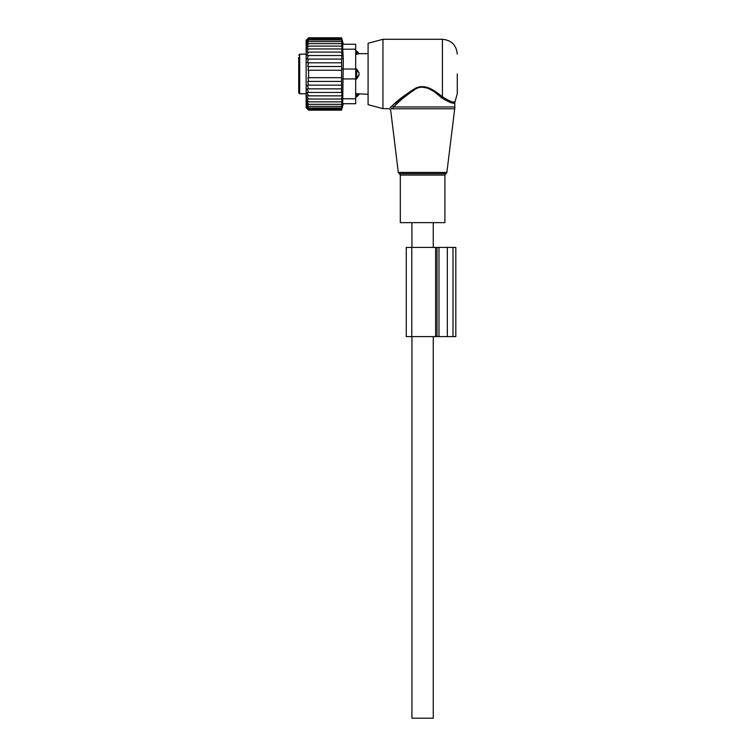 <?xml version="1.0" encoding="UTF-8"?>
<svg xmlns="http://www.w3.org/2000/svg" width="756" height="756" viewBox="0 0 756 756"><rect width="100%" height="100%" fill="white"/><g stroke="black" fill="none" stroke-linecap="round" stroke-linejoin="round"><path stroke-width="1.13" d="M411.907 222.642L400.302 222.642L400.302 175.071L444.897 175.071L444.897 222.642L411.907 222.642L411.944 247.42M457.285 73.975L457.285 93.801L457.285 73.975M382.952 108.666L382.952 39.284L368.087 43.272L368.087 104.678L382.952 108.666L389.17 108.666L390.644 109.97L398.317 172.444L446.881 172.444L454.696 108.769L391.74 108.769C390.285 110.367 390.285 110.367 391.74 108.769L393.687 106.955C398.582 101.625 405.745 95.719 415.186 89.246C424.985 83.084 435.201 92.213 441.551 97.77C449.631 102.721 454.054 104.281 454.81 102.457C454.224 104.309 449.801 102.75 441.551 97.77L442.421 96.787L443.073 97.344M453.25 101.909L454.129 101.871M382.952 39.284L442.421 39.284L442.421 96.787C450.113 101.616 454.318 103.241 455.036 101.663C454.479 103.27 450.274 101.644 442.421 96.787C435.787 91.457 425.099 82.706 414.846 88.622C404.97 94.831 397.476 100.491 392.355 105.604L390.323 107.513L392.355 105.604L393.687 106.955L454.81 106.955L454.696 108.769M438.754 93.952L430.325 88.603L420.119 86.817M414.94 88.575L392.657 105.339M390.323 107.513C388.792 109.044 388.792 109.044 390.323 107.513L391.74 108.769M433.254 336.618L433.254 718.2L411.944 718.2L411.944 336.618M341.589 59.091L341.74 70.261L308.618 70.261L308.618 77.698L308.042 77.698L308.618 81.431L307.654 81.431L308.618 85.154L307.257 85.154L308.618 88.858L306.927 88.858L308.618 92.449L306.671 92.449L308.618 95.851L306.511 95.851L308.618 99.017L306.482 98.904L308.618 101.852L306.482 101.408L308.618 104.319L306.482 103.534L308.618 106.379L306.482 105.282L308.618 108.013L306.482 106.605L308.618 109.195L306.482 107.503L308.618 109.913L306.482 107.957L308.618 110.149L306.142 107.673L306.142 40.276L308.618 37.8L306.482 40.002L308.618 38.036L306.482 40.446L308.618 38.754L306.482 41.344L308.618 39.936L306.482 42.667L308.618 41.571L306.482 44.415L308.618 43.64L306.482 46.551L308.618 46.107L306.482 49.045L308.618 48.942L306.511 52.107L308.618 52.107L306.671 55.509L341.589 55.509L342.033 59.091L306.927 59.091L308.618 55.509M341.589 55.509L342.109 55.509L341.589 52.107L306.511 52.107M341.589 52.107L342.156 52.107L341.589 48.942L308.618 48.942M341.589 48.942L342.156 49.045L341.589 46.107L308.618 46.107M341.589 46.107L342.156 46.551L341.589 43.64L308.618 43.64M341.589 43.64L342.156 44.415L341.589 41.571L308.618 41.571M341.589 41.571L342.156 42.667L341.589 39.936L308.618 39.936M341.589 39.936L342.156 41.344L341.589 38.754L308.618 38.754M341.589 38.754L342.156 40.446L341.589 38.036L308.618 38.036M341.589 38.036L342.156 40.002L341.589 37.8L308.618 37.8M308.618 95.851L342.156 95.851L341.589 95.851L342.109 92.449L341.589 92.449L341.589 70.261M342.156 95.851L341.589 99.017L308.618 99.017M355.698 44.245L342.742 44.245L355.698 44.245L355.698 98.752L342.742 98.752L342.742 103.714L355.698 103.714L343.309 103.714L341.589 110.149L342.156 107.957L341.589 109.913L342.156 107.503L341.589 109.195L342.156 106.605L341.589 108.013L342.156 105.282L341.589 106.379L342.156 103.534L341.589 104.319L342.156 101.408L341.589 101.852L342.156 98.904L341.589 99.017M342.742 98.752L343.309 59.715L342.742 49.197L355.698 49.197M341.589 66.519L307.654 66.519L308.618 62.795L341.589 62.795M308.618 66.519L308.042 70.261L308.618 70.261M341.589 77.698L308.618 77.698M341.589 81.431L308.618 81.431M341.589 85.154L308.618 85.154M341.589 88.858L308.618 88.858M341.589 92.449L308.618 92.449M341.589 101.852L308.618 101.852M341.589 104.319L308.618 104.319M341.589 106.379L308.618 106.379M341.589 108.013L308.618 108.013M341.589 109.195L308.618 109.195M341.589 109.913L308.618 109.913M341.589 110.149L308.618 110.149M308.618 59.091L307.257 62.795L308.618 62.795M342.742 44.245L342.742 49.197M355.698 103.714L355.698 98.752M437.006 336.618L455.821 336.618L455.821 247.42L406.265 247.42L406.265 336.618L437.006 336.618L437.006 247.42M355.698 93.678L368.087 94.292M355.698 95.804L356.69 95.804A3.969 2.854 -0 0 0 358.996 94.254L356.69 93.678L356.69 96.919L359.166 94.292M298.714 57.324L298.714 92.808L299.697 93.801L306.142 93.801M342.742 69.023L356.69 69.023L358.996 72.718L358.996 75.231A3.969 2.75 180 0 1 356.69 76.734L356.69 78.936L358.996 75.231M342.742 78.936L356.69 78.936M358.996 53.695L358.996 53.695A3.969 2.854 180 0 0 356.69 52.145L356.69 54.271L358.996 53.695L355.698 54.271M368.087 53.657L359.166 53.657L356.69 51.03L356.69 52.145L355.698 52.145M356.69 69.023L356.69 76.734L355.698 76.734M446.881 172.444L445.898 173.663L399.3 173.663L398.317 172.444M438.971 336.618L438.971 247.42M447.325 336.618L447.325 247.42M452.995 336.618L452.995 247.42M411.784 336.618L411.784 247.42M435.617 336.618L435.617 247.42M306.142 54.158L299.697 54.158L299.697 93.801M355.698 71.225L356.69 71.225A3.969 2.75 0 0 1 358.996 72.718M399.3 173.663L400.302 175.071M445.898 173.663L444.897 175.071M442.421 39.284C451.455 40.172 456.407 45.124 457.285 54.158M454.81 106.955L454.81 102.457L457.285 93.801M433.254 222.642L433.254 247.42M343.309 44.245L341.589 37.8M406.265 336.618L406.265 247.42M355.698 96.919L356.69 96.919M299.697 54.158L298.714 55.141M355.698 51.03L356.69 51.03"/></g></svg>

